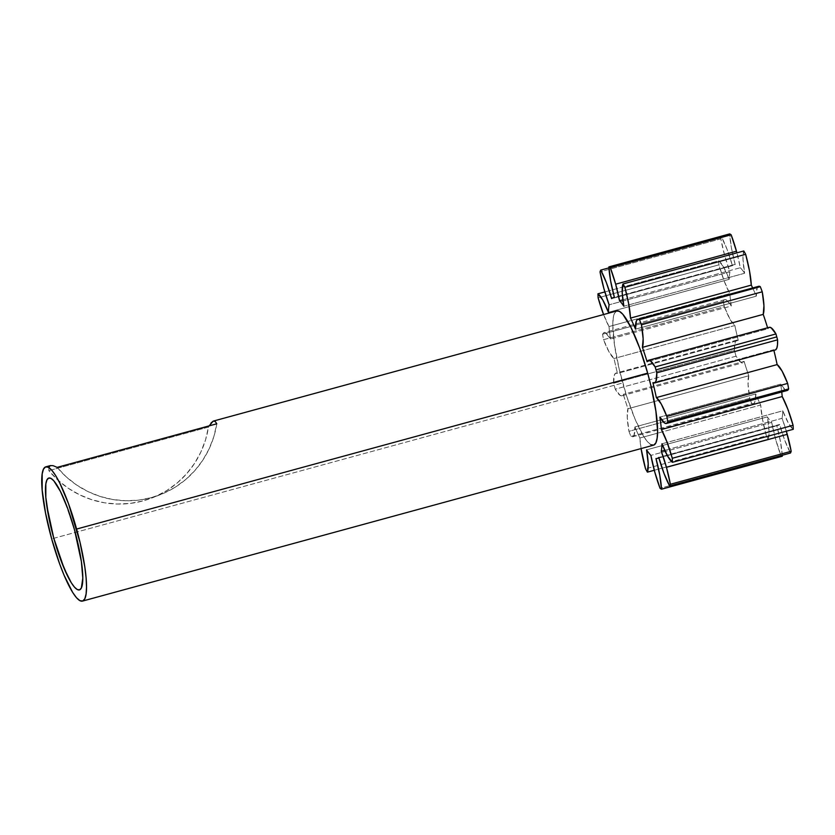 <?xml version="1.0" encoding="UTF-8"?>
<svg xmlns="http://www.w3.org/2000/svg" width="835" height="835" viewBox="0 0 835 835"><rect width="100%" height="100%" fill="white"/><g stroke="black" fill="none" stroke-linecap="round" stroke-linejoin="round"><path stroke-width="0.63" stroke-dasharray="4.17 3.13" d="M622.847 299.807L740.311 267.732A40.591 7.776 -105.3 0 0 736.908 252.848L740.311 267.732L622.847 299.807M50.966 478.371L53.795 480.783L57.02 485.239L64.17 499.528L74.524 529.881L81.381 561.611L82.79 578.154L81.36 587.965M650.997 444.763L647.605 441.872L643.733 436.528L635.164 419.379L626.594 395.947L619.34 369.78L614.497 344.886L612.807 325.034L613.245 317.989L614.529 313.25L616.846 310.923A69.587 13.318 -105.3 0 0 622.733 382.962L51.666 538.878L622.733 382.962A69.587 13.318 -105.3 0 0 653.523 445.18M50.309 465.617L48.858 467.308L48.847 470.648L208.479 427.061L209.115 425.881M775.256 350.001A40.591 7.776 -105.3 0 1 773.711 349.708L652.907 382.691L773.711 349.708A83.354 15.959 -105.3 0 1 773.878 350.376A83.354 15.959 -105.3 0 0 773.711 349.708L775.506 349.907M769.296 327.32L767.897 328.771A83.354 15.959 -105.3 0 0 767.595 327.79A83.354 15.959 -105.3 0 1 767.897 328.771L647.094 361.753L767.897 328.771A40.591 7.776 -105.3 0 1 769.306 327.32M758.618 286.332L757.168 287.929L756.291 296.174A83.354 15.959 -105.3 0 0 752.659 287.95A83.354 15.959 -105.3 0 1 756.291 296.174L635.498 329.157L756.291 296.174A40.591 7.776 -105.3 0 1 758.639 286.321M743.787 250.97L743.004 259.414L744.632 273.254A83.354 15.959 -105.3 0 0 740.311 267.732A83.354 15.959 -105.3 0 1 744.632 273.254L623.828 306.236L744.632 273.254A40.591 7.776 -105.3 0 1 743.787 250.97M782.291 456.234A115.981 22.201 -105.3 0 1 780.861 455.346L660.057 488.329L780.861 455.346A40.591 7.776 -105.3 0 1 771.686 422.406L650.883 455.388L771.686 422.406A83.354 15.959 -105.3 0 1 767.365 416.874L646.561 449.856L767.365 416.874A40.591 7.776 -105.3 0 1 768.21 439.168L654.285 470.272L768.21 439.168A115.981 22.201 -105.3 0 1 766.332 435.828L645.528 468.811L766.332 435.828A40.591 7.776 -105.3 0 1 760.695 405.017L657.552 433.177L760.695 405.017A83.354 15.959 -105.3 0 1 755.706 393.963L634.903 426.946A40.591 7.776 74.7 0 1 632.565 436.799A40.591 7.776 74.7 0 1 630.895 436.444L751.698 403.462A40.591 7.776 -105.3 0 0 753.358 403.816A40.591 7.776 -105.3 0 0 755.706 393.963L634.903 426.946A83.354 15.959 74.7 0 0 639.902 437.999L657.552 433.177L639.902 437.999A40.591 7.776 74.7 0 0 641.071 448.583L639.902 437.999A83.354 15.959 74.7 0 1 634.903 426.946L634.036 435.192L632.721 436.736L630.895 436.444A115.981 22.201 74.7 0 1 628.953 431.319L749.757 398.337A115.981 22.201 -105.3 0 0 751.698 403.462L630.895 436.444A115.981 22.201 74.7 0 1 628.953 431.319L627.252 417.364L627.983 408.743A83.354 15.959 74.7 0 1 623.296 394.35L621.95 395.78L620.102 395.362L615.249 389.173A115.981 22.201 74.7 0 1 613.61 383.275L734.414 350.293A115.981 22.201 -105.3 0 0 736.042 356.19L615.249 389.173A115.981 22.201 74.7 0 1 613.61 383.275L614.414 374.863L615.698 373.214L617.493 373.402A83.354 15.959 74.7 0 1 614.049 358.518L609.153 352.109L603.538 339.699A115.981 22.201 74.7 0 1 602.546 334.198L723.35 301.216A115.981 22.201 -105.3 0 0 724.342 306.716L603.538 339.699A115.981 22.201 74.7 0 1 602.546 334.198L603.862 332.674L605.688 332.977L610.51 338.989L731.314 306.007A83.354 15.959 -105.3 0 1 729.79 293.576L627.784 321.433L729.79 293.576A40.591 7.776 -105.3 0 1 718.914 264.841L598.11 297.824L718.914 264.841A115.981 22.201 -105.3 0 1 718.747 260.823L604.853 291.926L718.747 260.823A40.591 7.776 -105.3 0 1 729.216 279.328L608.412 312.311L729.216 279.328A83.354 15.959 -105.3 0 1 729.926 271.824L609.122 304.806L729.926 271.824A40.591 7.776 -105.3 0 1 720.824 238.852L600.021 271.834L720.824 238.852A115.981 22.201 -105.3 0 1 721.523 237.119L608.955 267.858L721.523 237.119A40.591 7.776 -105.3 0 1 732.431 265.666L611.627 298.648L732.431 265.666A83.354 15.959 -105.3 0 1 734.048 264.653A83.354 15.959 -105.3 0 1 735.217 264.57L614.424 297.552L735.217 264.57A40.591 7.776 -105.3 0 1 729.707 233.904L731.408 247.87L735.217 264.57A83.354 15.959 -105.3 0 0 732.431 265.666L727.139 249.55L721.523 237.119A115.981 22.201 -105.3 0 0 720.824 238.852L724.697 255.583L729.926 271.824A83.354 15.959 -105.3 0 0 729.216 279.328L723.611 267.054L718.747 260.823A115.981 22.201 -105.3 0 0 718.914 264.841L724.175 281.009L729.79 293.576A83.354 15.959 -105.3 0 0 731.314 306.007L726.492 299.995L724.665 299.692L723.35 301.216A115.981 22.201 -105.3 0 0 724.342 306.716L729.957 319.127L734.852 325.535A83.354 15.959 -105.3 0 0 738.286 340.419L736.491 340.231L735.217 341.88L734.414 350.293A115.981 22.201 -105.3 0 0 736.042 356.19L740.906 362.38L742.753 362.797L744.1 361.367A83.354 15.959 -105.3 0 0 748.776 375.76L748.056 384.382L749.757 398.337A115.981 22.201 -105.3 0 0 751.698 403.462L753.525 403.754L754.83 402.209L755.706 393.963A83.354 15.959 -105.3 0 0 760.695 405.017L762.47 419.107L766.332 435.828A115.981 22.201 -105.3 0 0 768.21 439.168L768.993 430.714L767.365 416.874A83.354 15.959 -105.3 0 0 771.686 422.406L775.6 439.158L780.861 455.346A115.981 22.201 -105.3 0 0 782.291 456.234L780.589 442.258L776.78 425.568A83.354 15.959 -105.3 0 0 779.566 424.472L784.858 440.577L790.474 453.019A40.591 7.776 -105.3 0 1 779.566 424.472L658.763 457.455L779.566 424.472A83.354 15.959 -105.3 0 1 777.949 425.474L658.919 457.977M786.351 431.194L782.071 418.314A83.354 15.959 -105.3 0 0 782.781 410.81L788.386 423.084L793.25 429.305A40.591 7.776 -105.3 0 1 782.781 410.81L661.978 443.792L782.781 410.81A83.354 15.959 -105.3 0 1 782.071 418.314L664.723 450.357L782.071 418.314A40.591 7.776 -105.3 0 1 786.351 431.194M787.186 390.498A40.591 7.776 -105.3 0 1 780.694 384.131L659.89 417.114L780.694 384.131A83.354 15.959 -105.3 0 1 781.727 391.991A83.354 15.959 -105.3 0 0 780.694 384.131L785.505 390.133L787.332 390.446M603.58 314.545A40.591 7.776 74.7 0 0 608.997 326.558L627.784 321.433L608.997 326.558A83.354 15.959 74.7 0 0 610.51 338.989L731.314 306.007A40.591 7.776 -105.3 0 0 724.811 299.64A40.591 7.776 -105.3 0 0 723.35 301.216L602.546 334.198A40.591 7.776 74.7 0 1 604.008 332.622A40.591 7.776 74.7 0 1 610.51 338.989A83.354 15.959 74.7 0 1 608.997 326.558L603.371 313.991M738.286 340.419A40.591 7.776 -105.3 0 0 736.741 340.137A40.591 7.776 -105.3 0 0 734.414 350.293L613.61 383.275A40.591 7.776 74.7 0 1 615.938 373.12A40.591 7.776 74.7 0 1 617.493 373.402L738.286 340.419L617.493 373.402A83.354 15.959 74.7 0 1 614.049 358.518A40.591 7.776 74.7 0 1 603.538 339.699L724.342 306.716A40.591 7.776 -105.3 0 0 734.852 325.535L614.049 358.518L734.852 325.535A83.354 15.959 -105.3 0 0 738.286 340.419M748.776 375.76A40.591 7.776 -105.3 0 0 749.757 398.337L628.953 431.319A40.591 7.776 74.7 0 1 627.983 408.743L748.776 375.76L627.983 408.743A83.354 15.959 74.7 0 1 623.296 394.35A40.591 7.776 74.7 0 1 621.887 395.8A40.591 7.776 74.7 0 1 615.249 389.173L736.042 356.19A40.591 7.776 -105.3 0 0 742.691 362.818A40.591 7.776 -105.3 0 0 744.1 361.367L623.296 394.35L744.1 361.367A83.354 15.959 -105.3 0 0 748.776 375.76M782.249 455.263A40.591 7.776 -105.3 0 0 776.78 425.568L655.976 458.551L776.78 425.568A83.354 15.959 -105.3 0 0 777.949 425.474M45.841 483.914L46.917 479.968M77.311 589.562L74.472 587.151M216.787 423.794A92.789 91.057 -111.5 0 1 160.602 494.56A92.789 91.057 -111.5 0 1 57.156 467.37L66.268 476.879L76.601 484.999L87.957 491.564L100.085 496.439L112.756 499.518L125.709 500.76L138.673 500.123L151.406 497.618L163.629 493.308L175.099 487.275L185.589 479.634L194.879 470.554L202.79 460.21L209.157 448.812L213.854 436.59L216.787 423.794M48.858 467.308L48.847 470.648A92.789 91.057 68.5 0 0 152.283 497.837A92.789 91.057 68.5 0 0 208.479 427.061L210.952 423.063M48.847 470.648L208.479 427.061L205.546 439.857L200.849 452.079L194.482 463.477L186.57 473.821L177.27 482.912L166.781 490.542L155.31 496.585L143.088 500.896L130.364 503.39L117.401 504.027L104.448 502.795L91.777 499.706L79.638 494.831L68.293 488.277L57.959 480.156L48.847 470.648M734.048 264.653L614.362 297.333M736.741 340.137L615.938 373.12M724.811 299.64L604.008 332.622M621.887 395.8L742.691 362.818M632.565 436.799L753.358 403.816M160.602 494.56L152.283 497.837"/><path stroke-width="1.25" d="M670.369 484.269L791.173 451.286A40.591 7.776 -105.3 0 0 787.238 434.325L666.445 467.308A40.591 7.776 74.7 0 1 670.369 484.269A115.981 22.201 74.7 0 1 669.67 486.001L790.474 453.019A115.981 22.201 -105.3 0 0 791.173 451.286L786.351 431.194A40.591 7.776 -105.3 0 1 787.238 434.325L666.445 467.308L670.369 484.269A115.981 22.201 74.7 0 1 669.67 486.001L664.055 473.56L658.763 457.455A83.354 15.959 74.7 0 1 655.976 458.551L659.786 475.24L661.497 489.216A115.981 22.201 74.7 0 1 660.057 488.329L654.807 472.14L650.883 455.388A83.354 15.959 74.7 0 1 646.561 449.856L648.2 463.696L647.407 472.151A115.981 22.201 74.7 0 1 645.528 468.811L641.071 448.583A40.591 7.776 74.7 0 0 645.528 468.811A115.981 22.201 74.7 0 0 647.407 472.151L654.285 470.272L647.407 472.151A40.591 7.776 74.7 0 0 646.561 449.856A83.354 15.959 74.7 0 0 650.883 455.388A40.591 7.776 74.7 0 0 660.057 488.329A115.981 22.201 74.7 0 0 661.497 489.216L782.291 456.234L782.249 455.263A40.591 7.776 -105.3 0 1 782.291 456.234L661.497 489.216A40.591 7.776 74.7 0 0 655.976 458.551A83.354 15.959 74.7 0 0 657.155 458.457A83.354 15.959 74.7 0 0 658.763 457.455A40.591 7.776 74.7 0 0 669.67 486.001L790.474 453.019A115.981 22.201 -105.3 0 0 791.173 451.286L670.369 484.269M614.362 297.333L613.245 297.636A83.354 15.959 74.7 0 0 611.627 298.648A40.591 7.776 74.7 0 0 600.73 270.102L608.955 267.858L600.73 270.102A115.981 22.201 74.7 0 0 600.021 271.834A40.591 7.776 74.7 0 0 609.122 304.806A83.354 15.959 74.7 0 0 608.412 312.311A40.591 7.776 74.7 0 0 597.943 293.805L604.853 291.926L597.943 293.805A115.981 22.201 74.7 0 0 598.11 297.824A40.591 7.776 74.7 0 0 603.58 314.545L598.11 297.824A115.981 22.201 74.7 0 1 597.943 293.805L602.807 300.036L608.412 312.311A83.354 15.959 74.7 0 1 609.122 304.806L603.893 288.566L600.021 271.834A115.981 22.201 74.7 0 1 600.73 270.102L606.346 282.533L611.627 298.648A83.354 15.959 74.7 0 1 614.424 297.552L610.615 280.852L608.903 266.887A115.981 22.201 74.7 0 1 610.333 267.774L615.656 284.182L736.46 251.199L736.908 252.848A40.591 7.776 -105.3 0 0 736.46 251.199L615.656 284.182A40.591 7.776 74.7 0 1 619.507 300.715L622.847 299.807L619.507 300.715A83.354 15.959 74.7 0 1 623.828 306.236L622.2 292.396L622.993 283.952A115.981 22.201 74.7 0 1 624.862 287.292L745.665 254.31A115.981 22.201 -105.3 0 0 743.787 250.97L622.993 283.952A115.981 22.201 74.7 0 1 624.862 287.292L628.724 304.013L630.498 318.093A83.354 15.959 74.7 0 1 635.498 329.157L636.364 320.911L637.669 319.356L639.495 319.659A115.981 22.201 74.7 0 1 641.447 324.784L762.251 291.801A115.981 22.201 -105.3 0 0 760.299 286.676L758.472 286.374M775.506 349.907L776.78 348.258L777.489 344.855L777.583 339.835L656.79 372.817L777.583 339.835A115.981 22.201 -105.3 0 0 776.78 336.891L655.976 369.874A115.981 22.201 74.7 0 1 656.79 372.817L655.986 381.24L654.703 382.889L652.907 382.691A83.354 15.959 74.7 0 1 656.341 397.575L661.236 403.983L666.852 416.404A115.981 22.201 74.7 0 1 667.854 421.905L788.647 388.922A115.981 22.201 -105.3 0 0 787.655 383.422L782.04 371.001L777.145 364.592A83.354 15.959 -105.3 0 0 773.878 350.376A83.354 15.959 -105.3 0 1 777.145 364.592L656.341 397.575A40.591 7.776 74.7 0 1 666.852 416.404A115.981 22.201 74.7 0 1 667.854 421.905L666.539 423.428L664.712 423.115L659.89 417.114A83.354 15.959 74.7 0 1 661.403 429.534L667.019 442.112L672.29 458.279A115.981 22.201 74.7 0 1 672.446 462.287L793.25 429.305A115.981 22.201 -105.3 0 0 793.083 425.297L787.822 409.119L782.207 396.552A83.354 15.959 -105.3 0 0 781.727 391.991A83.354 15.959 -105.3 0 1 782.207 396.552L661.403 429.534A40.591 7.776 74.7 0 1 672.29 458.279A115.981 22.201 74.7 0 1 672.446 462.287L667.593 456.067L661.978 443.792A83.354 15.959 74.7 0 1 661.268 451.297L666.445 467.308A40.591 7.776 74.7 0 0 661.268 451.297L664.723 450.357L661.268 451.297A83.354 15.959 74.7 0 0 661.978 443.792A40.591 7.776 74.7 0 0 672.446 462.287L793.25 429.305A115.981 22.201 -105.3 0 0 793.083 425.297L672.29 458.279L793.083 425.297A40.591 7.776 -105.3 0 0 782.207 396.552L661.403 429.534A83.354 15.959 74.7 0 0 659.89 417.114A40.591 7.776 74.7 0 0 666.393 423.481A40.591 7.776 74.7 0 0 667.854 421.905L788.647 388.922A115.981 22.201 -105.3 0 0 787.655 383.422L666.852 416.404L787.655 383.422A40.591 7.776 -105.3 0 0 777.145 364.592L656.341 397.575A83.354 15.959 74.7 0 0 652.907 382.691A40.591 7.776 74.7 0 0 654.452 382.983A40.591 7.776 74.7 0 0 656.79 372.817A115.981 22.201 74.7 0 0 655.976 369.874L776.78 336.891A115.981 22.201 -105.3 0 0 775.955 333.948L771.102 327.748L769.244 327.341M74.472 587.151L71.246 582.694L64.107 568.405L53.743 538.053A57.991 11.105 -105.3 0 0 79.408 589.907A57.991 11.105 -105.3 0 0 74.524 529.881A57.991 11.105 74.7 0 1 79.408 589.917A57.991 11.105 74.7 0 1 53.743 538.053L53.743 538.053A57.991 11.105 74.7 0 1 48.858 478.027A57.991 11.105 -105.3 0 0 53.743 538.053L48.607 516.364L45.831 497.357L45.841 483.914L46.917 479.968L48.639 478.1L50.966 478.371L53.795 480.783L60.527 491.564L67.802 508.807L74.524 529.881A57.991 11.105 -105.3 0 0 48.858 478.027A57.991 11.105 74.7 0 1 74.524 529.881L81.381 561.611L82.79 578.154L81.36 587.965L79.628 589.844L77.311 589.562L74.472 587.151L71.246 582.694L67.75 576.369L60.464 559.126L53.743 538.053L46.885 506.323L45.831 497.357L45.841 483.914M82.467 601.096L653.523 445.18A69.587 13.318 -105.3 0 0 647.668 373.141L76.601 529.056A69.587 13.318 74.7 0 1 82.467 601.096A69.587 13.318 74.7 0 1 51.666 538.878A69.587 13.318 74.7 0 1 45.81 466.838A69.587 13.318 74.7 0 1 76.601 529.056L647.668 373.141A69.587 13.318 -105.3 0 0 616.867 310.912L213.457 421.059L215.179 421.393L216.787 423.794L57.156 467.37L53.085 465.659L50.309 465.617L48.858 467.308M209.115 425.881L213.196 421.143L215.179 421.393L216.787 423.794L57.156 467.37L53.085 465.659L50.309 465.617M654.452 382.983L775.256 350.001A40.591 7.776 -105.3 0 0 777.583 339.835A115.981 22.201 -105.3 0 0 776.78 336.891A115.981 22.201 -105.3 0 0 775.955 333.948L655.151 366.93A115.981 22.201 74.7 0 1 655.976 369.874A115.981 22.201 74.7 0 0 655.151 366.93L775.955 333.948A40.591 7.776 -105.3 0 0 769.306 327.32L648.503 360.302A40.591 7.776 74.7 0 1 655.151 366.93L650.298 360.73L648.44 360.323L647.094 361.753A40.591 7.776 74.7 0 1 648.503 360.302M767.595 327.79A83.354 15.959 -105.3 0 0 763.221 314.377L763.941 305.746L762.251 291.801A115.981 22.201 -105.3 0 0 760.299 286.676L639.495 319.659A115.981 22.201 74.7 0 1 641.447 324.784L643.138 338.739L642.418 347.36A83.354 15.959 74.7 0 1 647.094 361.753A83.354 15.959 74.7 0 0 642.418 347.36L763.221 314.377A40.591 7.776 -105.3 0 0 762.251 291.801L641.447 324.784A40.591 7.776 74.7 0 1 642.418 347.36L763.221 314.377A83.354 15.959 -105.3 0 1 767.595 327.79M637.836 319.304L758.639 286.321A40.591 7.776 -105.3 0 1 760.299 286.676L639.495 319.659A40.591 7.776 74.7 0 0 637.836 319.304A40.591 7.776 74.7 0 0 635.498 329.157A83.354 15.959 74.7 0 0 630.498 318.093L751.302 285.111A40.591 7.776 -105.3 0 0 745.665 254.31L624.862 287.292A40.591 7.776 74.7 0 1 630.498 318.093L751.302 285.111A83.354 15.959 -105.3 0 1 752.659 287.95A83.354 15.959 -105.3 0 0 751.302 285.111L749.527 271.031L745.665 254.31A115.981 22.201 -105.3 0 0 743.787 250.97L622.993 283.952A40.591 7.776 74.7 0 0 623.828 306.236A83.354 15.959 74.7 0 0 619.507 300.715L615.656 284.182A40.591 7.776 74.7 0 0 610.333 267.774L731.136 234.792A115.981 22.201 -105.3 0 0 729.707 233.904L608.903 266.887A115.981 22.201 74.7 0 1 610.333 267.774L731.136 234.792A115.981 22.201 -105.3 0 0 729.707 233.904L608.903 266.887A40.591 7.776 74.7 0 0 614.424 297.552A83.354 15.959 74.7 0 0 613.245 297.636M736.46 251.199L731.136 234.792A40.591 7.776 -105.3 0 1 736.46 251.199M787.332 390.446L788.647 388.922A40.591 7.776 -105.3 0 1 787.186 390.498L666.393 423.481M650.997 444.763L653.795 445.097L655.861 442.853L657.145 438.114L657.583 431.069L655.892 411.217L651.049 386.313L647.668 373.141L639.6 347.861L630.863 327.174L622.795 314.231L619.393 311.34L616.606 311.006M51.666 538.878L59.734 564.157L64.097 575.294L72.666 592.443L76.538 597.787L79.941 600.678L82.728 601.012L84.805 598.768L86.088 594.029L86.527 586.984L86.099 577.903L84.836 567.132L79.993 542.239L68.543 503.776L59.807 483.089L55.601 475.491L51.728 470.147L48.336 467.256L45.539 466.922L43.472 469.166L42.188 473.904L42.178 490.03L45.508 512.847L51.666 538.878M46.917 479.968L48.639 478.1L50.966 478.371M81.36 587.965L79.628 589.834L77.311 589.562M210.952 423.063L213.196 421.143M45.81 466.838L50.58 465.533M658.919 457.977L657.155 458.457"/></g></svg>
